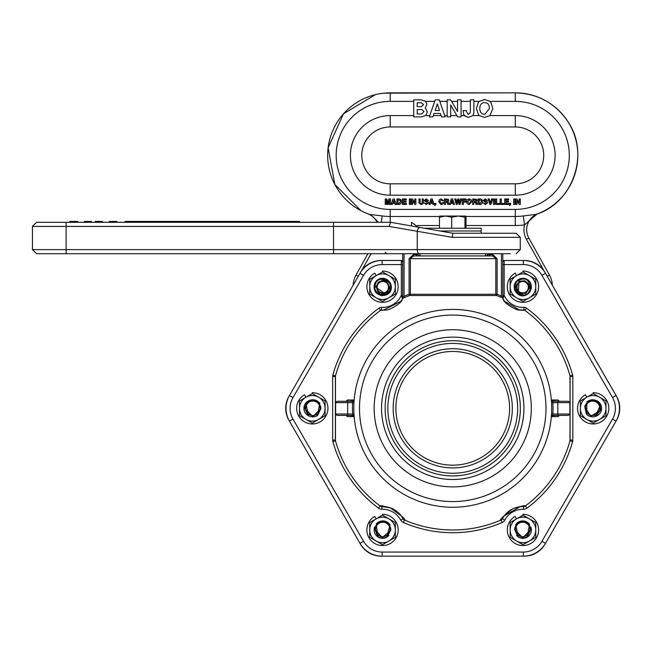 <?xml version="1.0" encoding="UTF-8"?>
<svg xmlns="http://www.w3.org/2000/svg" width="649" height="649" viewBox="0 0 649 649"><rect width="100%" height="100%" fill="white"/><g stroke="black" fill="none" stroke-linecap="round" stroke-linejoin="round"><path stroke-width="0.97" d="M523.321 552.056L523.321 556.152L382.164 556.152L523.321 556.152A25.587 25.587 0 0 0 545.476 543.359L616.055 421.112A25.587 25.587 0 0 0 616.055 395.525L545.476 273.286A25.587 25.587 0 0 0 523.321 260.492L502.78 260.492L523.321 260.492L523.321 264.581A21.49 21.49 0 0 1 541.931 275.33L612.51 397.577A21.49 21.49 0 0 1 612.51 419.067L541.931 541.315A21.49 21.49 0 0 1 523.321 552.056L382.164 552.056A21.49 21.49 0 0 1 363.554 541.315L292.975 419.067A21.49 21.49 0 0 1 292.975 397.577L363.554 275.33A21.49 21.49 0 0 1 382.164 264.581L401.342 264.581L401.342 295.311L402.51 298.921A1.363 1.363 0 0 0 402.656 298.581L404.611 297.558A120.771 120.771 0 0 1 409.568 295.538L496.631 295.538A121.022 121.022 0 0 1 500.874 297.283L501.417 296.033A122.377 122.377 0 0 0 497.118 294.273L497.118 258.667L492.842 254.578L487.561 254.578L487.634 253.71M554.376 415.368L552.372 415.409M551.788 415.709L556.793 415.368M557.816 415.368L557.816 414.005L552.883 414.005A100.295 100.295 0 0 0 552.883 402.631L557.816 402.631L557.816 414.005L569.871 414.005L568.508 415.368L552.688 415.368L552.883 414.005L551.52 413.932L551.326 416.617A1.363 1.363 0 0 1 552.688 415.368L551.828 415.676M559.024 415.392L559.243 415.368A1.363 1.184 -90 0 0 558.059 416.642L559.324 415.368M551.326 416.642L558.059 416.642M552.372 401.228L554.376 401.269M551.828 400.968L552.688 401.269A1.363 1.363 0 0 1 551.326 400.019L551.374 400.628M556.793 401.269L551.788 400.928M353.656 415.676L352.796 415.368A1.363 1.363 0 0 1 354.159 416.617L354.111 416.009M348.691 415.368L353.697 415.709M353.121 415.409L351.117 415.368M351.117 401.269L353.121 401.228M353.697 400.928L348.691 401.269M354.151 400.1L354.159 400.019A1.363 1.363 0 0 1 352.796 401.269L353.656 400.968M347.669 401.269L347.669 402.631L352.61 402.631L352.796 401.269L336.977 401.269L346.25 401.269A1.363 1.184 90 0 0 347.426 399.995L346.16 401.269M354.159 399.995L347.426 399.995M509.603 408.318A56.861 56.861 0 0 1 452.742 465.179A56.861 56.861 0 0 1 395.882 408.318A56.861 56.861 0 0 1 452.742 351.466A56.861 56.861 0 0 1 509.603 408.318M452.742 337.131A71.187 71.187 0 0 1 523.93 408.318A71.187 71.187 0 0 1 452.742 479.506A71.187 71.187 0 0 1 381.555 408.318A71.187 71.187 0 0 1 452.742 337.131M487.561 253.71L487.561 254.578L486.336 255.941A1.363 1.29 90 0 0 487.634 254.578M417.859 254.578L413.437 254.578L409.081 258.667L495.812 258.667L492.842 255.941L492.842 254.578M502.78 296.982L502.78 253.71L502.78 298.207L502.78 296.982L501.417 296.033L501.417 253.71M346.16 415.368L347.426 416.642L354.159 416.642M503.575 300.187L502.983 298.921A1.363 1.363 0 0 1 502.78 298.207L503.575 300.187C503.738 302.507 515.679 310.579 519.719 310.06L524.919 310.36A121.679 121.679 0 0 1 570 375.82L570 440.817A121.679 121.679 0 0 1 525.309 505.993C526.242 505.027 522.08 505.936 512.815 508.702C502.983 516.499 499.057 520.263 501.044 519.995A121.679 121.679 0 0 1 404.441 519.995C406.428 520.247 402.494 516.482 392.637 508.686C383.397 505.936 379.243 505.036 380.176 505.993A121.679 121.679 0 0 1 335.484 440.817L335.484 375.82A121.679 121.679 0 0 1 380.565 310.36L385.774 310.06C389.806 310.579 401.755 302.507 401.918 300.187L402.656 298.581A1.363 1.363 0 0 1 402.51 298.921L401.918 300.187M444.776 309.711L446.155 309.605A98.932 98.932 0 0 1 446.601 309.581L447.753 309.516M559.324 401.269L558.059 399.995L551.326 399.995M409.081 258.667L409.081 294.273L410.371 294.273A1.363 1.29 90 0 1 409.568 295.538L409.081 294.273A122.117 122.117 0 0 0 404.076 296.317L404.611 297.558M402.713 298.207L402.704 298.305A1.363 1.363 0 0 0 402.713 298.207L402.713 297.21L402.713 298.207A1.363 1.363 0 0 1 402.704 298.305M404.076 253.71L404.076 296.317L402.713 297.21L402.713 253.71M413.437 254.578L413.437 255.941L419.295 255.941L417.924 254.578L417.924 253.71M497.118 258.667L495.812 258.667L495.812 294.273L410.371 294.273L410.371 258.667L413.437 255.941L492.842 255.941M480 313.256A98.899 98.899 0 0 0 478.93 312.956L478.589 312.826A98.932 98.932 0 0 0 476.804 312.356L476.796 312.396A98.899 98.899 0 0 0 475.701 312.128L475.717 312.088A98.932 98.932 0 0 1 476.788 312.356L478.921 312.915A98.932 98.932 0 0 1 480.009 313.216L486.758 315.422M475.701 312.128L475.717 312.088A98.932 98.932 0 0 0 474.273 311.755L470.484 310.993A98.932 98.932 0 0 0 469.04 310.741L469.032 310.774A98.899 98.899 0 0 0 467.921 310.595L467.945 310.563A98.932 98.932 0 0 1 469.04 310.741L469.032 310.774M460.912 309.727L462.769 309.938A98.899 98.899 0 0 0 461.634 309.824L461.415 309.768A98.932 98.932 0 0 0 459.086 309.589L458.867 309.614A98.899 98.899 0 0 0 457.723 309.549L459.622 309.63M450.771 309.411L451.193 309.403M451.85 309.395L446.601 309.581M436.574 310.757L436.566 310.717A98.932 98.932 0 0 1 437.677 310.538L437.686 310.579A98.899 98.899 0 0 0 436.574 310.757L436.566 310.717A98.932 98.932 0 0 0 435.017 310.985L431.69 311.658M440.144 310.23L440.996 310.108M440.793 310.149L440.793 310.117A98.932 98.932 0 0 1 443.016 309.865L443.016 309.906A98.899 98.899 0 0 0 441.896 310.019L441.312 310.052A98.932 98.932 0 0 0 440.931 310.092L440.136 310.198M439.876 310.263L439.235 310.311M439.211 310.319L439.868 310.23M440.996 310.125A98.899 98.899 0 0 0 439.795 310.279L440.931 310.092M480.179 313.272L484.016 314.465M484.584 314.651L485.111 314.83M474.37 311.78L475.717 312.088M464.66 310.108A98.932 98.932 0 0 1 465.779 310.246L465.771 310.287A98.899 98.899 0 0 0 464.66 310.141L464.66 310.108A98.932 98.932 0 0 0 462.559 309.873A98.932 98.932 0 0 1 463.021 309.922M466.104 310.295L465.584 310.222M457.188 309.524A98.899 98.899 0 0 0 455.971 309.476L457.131 309.484A98.932 98.932 0 0 1 457.951 309.524A98.932 98.932 0 0 0 456.985 309.476L457.188 309.508M451.72 309.395L452.718 309.386A98.932 98.932 0 0 1 453.846 309.395A98.899 98.899 0 0 0 452.718 309.427L452.718 309.386A98.932 98.932 0 0 0 451.152 309.403M426.166 313.021L428.948 312.291A98.932 98.932 0 0 1 430.003 312.039L429.743 312.096M434.035 311.171L434.652 311.058M435.017 310.985L436.566 310.717M431.236 311.755A98.932 98.932 0 0 0 429.573 312.137L426.409 312.972M427.796 312.583L426.596 312.907M444.963 309.695L444.289 309.751L444.963 309.695M456.328 309.492L456.985 309.516M456.06 309.484L455.411 309.427L456.06 309.443M457.131 309.484L456.328 309.451M453.846 309.395L453.846 309.427A98.932 98.932 0 0 1 455.825 309.435M467.921 310.595L467.929 310.563A98.932 98.932 0 0 0 465.779 310.246M472.367 311.358L474.273 311.755M470.947 311.074L470.42 310.976M470.46 310.985L469.803 310.871M447.291 309.541A98.932 98.932 0 0 0 443.016 309.865M439.641 310.263A98.932 98.932 0 0 0 437.677 310.538M425.947 313.086A98.932 98.932 0 0 0 452.742 507.25A98.932 98.932 0 0 0 480.009 313.216M354.062 415.392L353.973 413.932L352.61 414.005L352.796 415.368A1.363 1.363 0 0 1 354.159 416.617M551.423 401.252L551.52 402.713L552.883 402.631L552.688 401.269A1.363 1.363 0 0 1 551.326 400.019M382.164 264.581L382.164 260.492L402.713 260.492L401.342 260.492L402.713 261.855L402.907 261.141M502.78 261.855L504.143 260.492L502.78 260.492L524.303 260.492L504.127 260.492M402.713 295.311L401.342 295.311A20.695 20.695 0 0 1 381.571 307.375L381.442 310.1A1.363 1.363 0 0 0 380.565 310.36A1.363 1.363 0 0 1 381.442 310.1A23.429 23.429 0 0 0 381.75 310.108A23.429 23.429 0 0 1 381.442 310.1L381.539 310.1M401.415 300.844A119.108 119.108 0 0 0 401.074 301.006A23.429 23.429 0 0 0 402.51 298.921L400.822 301.323L383.616 310.1L381.888 310.117M502.78 295.311L504.143 295.311L504.143 260.492M502.983 298.921L504.143 295.311A20.695 20.695 0 0 0 523.921 307.375L524.043 310.1A1.363 1.363 0 0 1 524.919 310.36A1.363 1.363 0 0 0 524.043 310.1L519.046 309.792L504.719 301.387L502.983 298.921A23.429 23.429 0 0 0 504.224 300.755M381.969 310.117A23.429 23.429 0 0 0 383.088 310.117A23.429 23.429 0 0 1 381.969 310.117M335.387 376.55A2.726 2.726 0 0 1 335.484 375.82A2.726 2.726 0 0 0 335.387 376.55L335.387 440.087L335.387 376.55A2.726 2.726 0 0 1 335.484 375.82L332.856 375.09A5.46 5.46 0 0 0 332.661 376.55L335.387 376.55M335.484 440.817A2.726 2.726 0 0 1 335.387 440.087A2.726 2.726 0 0 0 335.484 440.817L332.856 441.547A124.405 124.405 0 0 0 378.554 508.183L380.176 505.993A2.726 2.726 0 0 0 381.88 506.528L390.398 507.883L401.285 515.923L403.126 518.786A23.429 23.429 0 0 0 382.78 506.52M382.018 506.528A23.429 23.429 0 0 0 381.88 506.528A2.726 2.726 0 0 1 380.176 505.993A2.726 2.726 0 0 0 381.88 506.528L381.953 509.254A20.695 20.695 0 0 1 400.725 520.092L403.126 518.794A2.726 2.726 0 0 0 404.441 519.995A2.726 2.726 0 0 1 403.126 518.794L402.81 518.235M400.725 520.092A5.46 5.46 0 0 0 403.362 522.502A124.405 124.405 0 0 0 502.131 522.502A5.46 5.46 0 0 0 504.76 520.092L502.358 518.794A2.726 2.726 0 0 1 501.044 519.995A2.726 2.726 0 0 0 502.358 518.794L504.273 515.825L520.141 506.691L523.605 506.528A23.429 23.429 0 0 0 523.402 506.52M522.753 506.52A23.429 23.429 0 0 0 502.934 517.788M525.309 505.993A2.726 2.726 0 0 1 523.605 506.528A2.726 2.726 0 0 0 525.309 505.993L526.939 508.183A124.405 124.405 0 0 0 572.629 441.547L570 440.817A2.726 2.726 0 0 0 570.098 440.087A2.726 2.726 0 0 1 570 440.817A2.726 2.726 0 0 0 570.098 440.087L570.098 376.55A2.726 2.726 0 0 0 570 375.82A2.726 2.726 0 0 1 570.098 376.55L572.824 376.55A5.46 5.46 0 0 0 572.629 375.09L570 375.82M506.106 302.961A23.429 23.429 0 0 0 506.942 303.789M515.444 308.883A23.429 23.429 0 0 0 516.417 309.192M519.825 309.914A23.429 23.429 0 0 0 521.812 310.092M522.177 310.108A23.429 23.429 0 0 0 524.043 310.1A1.363 1.363 0 0 1 524.919 310.36L526.534 308.161A4.097 4.097 0 0 0 523.921 307.375M416.561 253.71L416.561 255.941L419.538 255.941M485.947 255.941L489.622 255.941L489.622 253.71M292.975 397.577L289.43 395.525L360.008 273.286L289.43 395.525A25.587 25.587 0 0 0 289.43 421.112L360.008 543.359A25.587 25.587 0 0 0 382.164 556.152L381.182 556.152A23.883 23.883 0 0 1 360.503 544.211A23.883 23.883 0 0 0 381.182 556.152M382.164 260.492A25.587 25.587 0 0 0 360.008 273.286L360.519 272.442M557.816 401.269L557.816 402.631L569.871 402.631L568.508 401.269L552.688 401.269M347.426 416.642A1.363 1.184 -90 0 0 346.25 415.368L336.977 415.368L347.669 415.368L347.669 414.005L352.61 414.005A100.295 100.295 0 0 1 352.61 402.631L353.973 402.713M347.669 415.368L352.796 415.368M559.024 401.244L559.243 401.269A1.363 1.184 90 0 1 558.059 399.995M402.713 260.492L381.182 260.492L402.713 260.492M612.51 419.067L616.055 421.112L616.55 420.26A23.883 23.883 0 0 0 616.55 396.377L544.99 272.434A23.883 23.883 0 0 0 524.303 260.492L524.303 260.509M544.99 544.211L545.476 543.359A25.587 25.587 0 0 1 523.321 556.152L524.303 556.152A23.883 23.883 0 0 0 544.99 544.211L544.973 544.203M544.973 272.442L616.534 396.393M289.43 395.525L288.935 396.377A23.883 23.883 0 0 0 288.935 420.26L289.43 421.112L292.975 419.067M363.554 541.315L360.008 543.359L360.519 544.203M381.182 260.492A23.883 23.883 0 0 0 360.503 272.434A23.883 23.883 0 0 1 381.182 260.492L381.182 260.509M308.389 415.579L305.947 403.337A8.526 8.526 0 0 1 319.795 403.337L317.353 415.579M305.947 403.337L312.875 400.125L319.795 403.337M320.249 408.318A7.374 7.277 0 0 1 320.176 409.276L312.883 416.569L305.574 409.276L307.74 413.6L312.875 415.814L318.01 413.6L320.176 409.276M305.501 408.318A7.374 7.277 0 0 1 312.875 401.106M320.955 408.318C320.265 403.694 317.572 401.171 312.875 400.741C308.178 401.163 305.484 403.694 304.787 408.318L308.088 415.384A8.526 8.526 0 0 0 317.661 415.384L320.955 408.318M305.655 408.318A7.212 7.212 0 0 1 312.875 401.106A7.212 7.212 0 0 1 320.087 408.318A7.212 7.212 0 0 1 312.875 415.538A7.212 7.212 0 0 1 305.655 408.318M377.848 536.39L376.242 524.011A8.526 8.526 0 0 1 390.057 524.952L386.788 536.991M376.242 524.011L383.364 521.277L390.057 524.952M390.163 529.949A7.374 7.277 3.9 0 1 390.033 530.898L382.253 537.68L375.455 529.909L377.329 534.37L382.302 536.934L387.575 535.068L390.033 530.898M375.455 528.951A7.374 7.277 3.9 0 1 383.299 522.25M390.876 529.998C390.495 525.341 387.98 522.632 383.324 521.893C378.61 521.999 375.747 524.335 374.741 528.903L377.556 536.171A8.526 8.526 0 0 0 387.104 536.82L390.876 529.998M375.609 528.959A7.212 7.212 0 0 1 383.299 522.25A7.212 7.212 0 0 1 390.008 529.941A7.212 7.212 0 0 1 382.318 536.65A7.212 7.212 0 0 1 375.609 528.959M518.283 536.764L515.695 524.554A8.526 8.526 0 0 1 529.543 524.392L527.248 536.658M515.695 524.554L522.583 521.252L529.543 524.392M530.055 529.365A7.374 7.277 -0.7 0 1 529.99 530.322L522.786 537.697L515.387 530.493L517.602 534.792L522.769 536.95L527.88 534.671L529.99 530.322M515.306 529.535A7.374 7.277 -0.7 0 1 522.591 522.234M530.76 529.357C530.014 524.741 527.296 522.242 522.591 521.877C517.902 522.356 515.233 524.911 514.592 529.543L517.975 536.569A8.526 8.526 0 0 0 527.548 536.455L530.76 529.357M515.46 529.535A7.212 7.212 0 0 1 522.591 522.234A7.212 7.212 0 0 1 529.892 529.365A7.212 7.212 0 0 1 522.761 536.666A7.212 7.212 0 0 1 515.46 529.535M586.615 414.378L586.996 401.909A8.526 8.526 0 0 1 600.479 405.033L595.344 416.398M586.996 401.909L594.46 400.336L600.479 405.033M599.798 409.981A7.374 7.277 13 0 1 599.514 410.898L590.76 416.358L585.284 407.604L586.42 412.302L590.923 415.62L596.431 414.622L599.514 410.898M585.43 406.655A7.374 7.277 13 0 1 594.241 401.293M600.487 410.144C600.86 405.479 598.808 402.412 594.322 400.936C589.649 400.287 586.461 402.145 584.741 406.493L586.363 414.119A8.526 8.526 0 0 0 595.685 416.277L600.487 410.144M585.585 406.696A7.212 7.212 0 0 1 594.241 401.293A7.212 7.212 0 0 1 599.644 409.949A7.212 7.212 0 0 1 590.988 415.352A7.212 7.212 0 0 1 585.585 406.696M376.128 275.614A12.793 12.793 0 0 0 376.128 297.777A12.793 12.793 0 0 0 395.314 286.696A12.793 12.793 0 0 0 376.128 275.614L374.708 273.156A15.633 15.633 0 0 0 372.477 298.678A15.633 15.633 0 0 0 397.22 292.042A15.633 15.633 0 0 0 382.521 271.063L382.521 271.923L369.727 279.313L369.727 294.086L382.521 301.469L395.314 294.086L395.314 279.313L382.521 271.923M305.906 397.245A12.793 12.793 0 0 0 305.906 419.4A12.793 12.793 0 0 0 325.1 408.318A12.793 12.793 0 0 0 305.906 397.245L304.486 394.779A15.633 15.633 0 0 0 302.256 420.301A15.633 15.633 0 0 0 326.999 413.664A15.633 15.633 0 0 0 312.307 392.686L312.307 393.545L299.514 400.936L299.514 415.709L305.906 419.4L312.307 423.091L325.1 415.709L325.1 400.936L312.307 393.545M516.563 275.614A12.793 12.793 0 0 0 516.563 297.777A12.793 12.793 0 0 0 535.758 286.696A12.793 12.793 0 0 0 516.563 275.614L515.144 273.156A15.633 15.633 0 0 0 512.913 298.678A15.633 15.633 0 0 0 537.656 292.042A15.633 15.633 0 0 0 522.964 271.063L522.964 271.923L510.171 279.313L510.171 294.086L516.563 297.777L522.964 301.469L535.758 294.086L535.758 279.313L522.964 271.923M376.128 518.867A12.793 12.793 0 0 0 376.128 541.023A12.793 12.793 0 0 0 395.314 529.941A12.793 12.793 0 0 0 376.128 518.867L374.708 516.401A15.633 15.633 0 0 0 372.477 541.923A15.633 15.633 0 0 0 397.22 535.295A15.633 15.633 0 0 0 382.521 514.308L382.521 515.176L369.727 522.559L369.727 537.331L382.521 544.714L395.314 537.331L395.314 522.559L382.521 515.176M516.563 518.867A12.793 12.793 0 0 0 516.563 541.023A12.793 12.793 0 0 0 535.758 529.941A12.793 12.793 0 0 0 516.563 518.867L515.144 516.401A15.633 15.633 0 0 0 512.913 541.923A15.633 15.633 0 0 0 537.656 535.295A15.633 15.633 0 0 0 522.964 514.308L522.964 515.176L510.171 522.559L510.171 537.331L522.964 544.714L535.758 537.331L535.758 522.559L522.964 515.176M586.785 397.245A12.793 12.793 0 0 0 586.785 419.4A12.793 12.793 0 0 0 605.979 408.318A12.793 12.793 0 0 0 586.785 397.245L585.366 394.779A15.633 15.633 0 0 0 583.135 420.301A15.633 15.633 0 0 0 607.878 413.664A15.633 15.633 0 0 0 593.186 392.686L593.186 393.545L580.393 400.936L580.393 415.709L586.785 419.4L593.186 423.091L605.979 415.709L605.979 400.936L593.186 393.545M528.367 293.145A8.413 8.413 0 0 1 514.552 286.696A8.413 8.413 0 0 1 522.964 278.283A8.413 8.413 0 0 1 530.85 289.616M522.964 278.802A7.893 7.893 0 0 0 515.071 286.696A7.893 7.893 0 0 0 522.964 294.589M594.646 400.035A8.413 8.413 0 0 1 594.646 416.601M530.866 527.069A8.413 8.413 0 0 1 516.523 535.352M388.962 535.352A8.413 8.413 0 0 1 374.619 527.069M310.839 416.601A8.413 8.413 0 0 1 310.839 400.035M390.836 285.422A8.413 8.413 0 0 1 382.521 295.108A8.413 8.413 0 0 1 374.116 286.696A8.413 8.413 0 0 1 389.059 281.398M384.086 278.965A7.893 7.893 0 0 0 374.635 286.696A7.893 7.893 0 0 0 382.521 294.589A7.893 7.893 0 0 0 389.587 283.183M420.041 255.941L420.041 253.71M77.783 222.323L77.783 221.414L69.905 221.414L69.905 222.323M73.84 222.323L73.84 221.414M109.324 222.323L109.324 221.414L109.024 222.323M116.901 222.323L116.901 221.414L109.324 221.414M116.601 222.323L116.601 221.414M112.958 222.323L112.958 221.414M66.109 222.323L36.547 222.323L32.45 226.42L389.043 226.42L452.361 237.339L452.742 233.242L390.828 222.323L66.109 222.323L66.109 253.71L510.284 253.71M91.371 222.323L91.371 221.414L84.346 221.414L84.346 222.323M84.548 222.323L84.548 221.414M91.485 222.323L91.371 221.414M95.306 222.323L95.306 221.414L96.563 221.414L96.563 222.323M102.461 222.323L102.461 221.414L96.563 221.414M95.525 222.323L95.525 221.414M102.347 222.323L102.347 221.414M175.327 222.323L175.327 221.414L125.014 221.414L125.014 222.323M170.379 222.323L170.379 221.414M202.163 222.323L202.163 221.414L175.327 221.414M223.597 222.323L223.597 221.414L214.843 221.414L214.843 222.323M214.843 221.414L202.163 221.414M248.656 222.323L248.656 221.414L242.783 221.414L242.783 222.323M242.783 221.414L223.597 221.414M260.574 222.323L260.574 221.414L248.656 221.414M299.546 222.323L299.546 221.414L260.574 221.414M255.455 222.323L255.455 221.414M230.598 222.323L230.598 221.414M209.651 222.323L209.651 221.414M181.087 222.323L181.087 221.414M516.174 253.71L520.271 249.622L32.45 249.622L36.547 253.71L66.109 253.71M420.438 253.71L419.392 253.71A4.097 2.15 90 0 1 417.242 249.622L417.242 231.523A4.097 2.125 100 0 1 420.106 227.491L452.742 233.242L516.117 233.242L452.742 233.242M389.043 226.42L390.787 222.331M424.365 228.237L481.169 228.237L481.169 230.971L439.844 230.971L481.169 230.971L481.169 233.242M466.031 228.237L466.031 217.188L465.56 216.068L464.952 217.188L458.316 216.052L465.495 216.052M445.563 216.052L439.462 217.188L439.965 216.052L458.316 216.052L451.672 217.188L445.563 216.052M439.462 228.237L439.462 217.188M451.672 228.237L451.672 217.188M464.952 228.237L464.952 217.188M515.29 115.595L515.29 126.961L390.203 126.961A28.426 28.426 0 0 0 361.769 155.395A28.426 28.426 0 0 0 390.203 183.821L515.29 183.821L390.203 183.821A28.426 28.426 0 0 1 361.769 155.395A28.426 28.426 0 0 1 390.203 126.961L515.29 126.961A28.426 28.426 0 0 1 543.716 155.395A28.426 28.426 0 0 1 515.29 183.821L515.29 195.195A39.8 39.8 0 0 0 555.09 155.395A39.8 39.8 0 0 0 515.29 115.595L489.906 115.595L484.633 117.396L479.327 115.595L478.508 114.759L476.423 108.456L478.386 102.307L479.295 101.374L484.633 99.548M514.868 198.959L514.868 204.419L513.748 204.419L513.748 198.959L514.868 198.959M508.784 203.478L508.784 204.419L504.703 204.419L504.703 198.959L508.662 198.959L508.662 199.9L505.831 199.9L505.831 201.141L508.443 201.141L508.443 202.074L505.831 202.074L505.831 203.478L508.784 203.478M499.3 203.478L499.3 204.419L495.56 204.419L495.56 198.959L496.688 198.959L496.688 203.478L499.3 203.478M491.601 198.959L492.745 198.959L490.879 204.419L489.922 204.419L488.064 198.959L489.2 198.959L490.401 203.072L491.601 198.959M466.063 198.959L466.063 199.9L463.354 199.9L463.354 201.141L465.739 201.141L465.739 202.074L463.354 202.074L463.354 204.419L462.234 204.419L462.234 198.959L466.063 198.959M442.44 202.553L443.527 202.553L442.748 204.102L441.109 204.581L438.716 201.693L439.357 199.689L441.215 198.87L443.527 200.809L442.456 200.809L441.255 199.811L439.811 201.725L441.215 203.624L442.44 202.553M428.145 201.742L428.567 202.812L426.279 204.589L424.073 202.804L426.377 203.689L427.488 202.975L424.17 200.582L426.223 198.87L428.397 200.622L426.182 199.762L425.225 200.468L428.145 201.742M415.879 198.959L415.879 204.419L414.776 204.419L412.569 200.606L412.569 204.419L411.442 204.419L411.442 198.959L412.553 198.959L414.76 202.707L414.76 198.959L415.879 198.959M406.444 203.478L406.444 204.419L402.372 204.419L402.372 198.959L406.323 198.959L406.323 199.9L403.491 199.9L403.491 201.141L406.104 201.141L406.104 202.074L403.491 202.074L403.491 203.478L406.444 203.478M400.06 200.427L398.072 199.9L398.072 203.478L399.103 203.478L400.336 201.588L400.06 200.427M400.79 199.576L401.471 201.498L400.855 203.583L399.492 204.419L396.945 204.419L396.945 198.959L399.573 198.959L400.79 199.576M393.716 200.265L393.043 202.383L394.43 202.383L393.716 200.265M394.357 198.959L396.231 204.419L395.087 204.419L394.697 203.324L392.677 203.324L392.304 204.419L391.16 204.419L393.059 198.959L394.357 198.959M390.536 198.959L390.536 204.419L389.408 204.419L389.408 199.989L388.443 204.419L387.315 204.419L386.342 200.006L386.342 204.419L385.222 204.419L385.222 198.959L386.869 198.959L387.875 203.137L388.897 198.959L390.536 198.959M410.452 198.959L410.452 204.419L409.332 204.419L409.332 198.959L410.452 198.959M423.318 198.959L423.318 202.877L422.799 204.021L421.071 204.589L418.986 202.804L418.986 198.959L420.114 198.959L420.114 202.821L421.096 203.616L422.191 202.821L422.191 198.959L423.318 198.959M431.577 200.265L430.904 202.383L432.291 202.383L431.577 200.265M432.218 198.959L434.084 204.419L432.948 204.419L432.559 203.324L430.538 203.324L430.165 204.419L429.021 204.419L430.92 198.959L432.218 198.959M435.836 203.324L435.836 204.476L434.708 205.733L435.357 204.54L434.708 204.419L434.708 203.324L435.836 203.324M447.096 199.9L445.522 199.9L445.522 201.328L447.072 201.328L447.737 200.541L447.096 199.9M448.865 204.208L447.656 204.419L447.404 202.488L445.522 202.261L445.522 204.419L444.395 204.419L444.395 198.959L448.345 199.3L448.808 200.468L448.005 201.79L448.865 204.208M451.955 200.265L451.282 202.383L452.678 202.383L451.955 200.265M452.596 198.959L454.47 204.419L453.326 204.419L452.937 203.324L450.917 203.324L450.544 204.419L449.4 204.419L451.306 198.959L452.596 198.959M460.401 198.959L461.593 198.959L460.06 204.419L459.054 204.419L458.145 200.257L457.253 204.419L456.239 204.419L454.714 198.959L455.898 198.959L456.742 203.048L457.553 198.959L458.746 198.959L459.565 203.096L460.401 198.959M469.162 199.851L467.629 201.709L469.243 203.616L470.728 201.734L469.162 199.851M471.15 199.714L471.807 201.742L469.178 204.581L467.223 203.737L466.55 201.725L467.183 199.754L469.227 198.87L471.15 199.714M475.376 199.9L473.802 199.9L473.802 201.328L475.352 201.328L476.017 200.541L475.376 199.9M477.145 204.208L475.936 204.419L475.685 202.488L473.802 202.261L473.802 204.419L472.675 204.419L472.675 198.959L476.626 199.3L477.088 200.468L476.285 201.79L477.145 204.208M481.177 200.427L479.189 199.9L479.189 203.478L480.219 203.478L481.453 201.588L481.177 200.427M481.907 199.576L482.58 201.498L481.972 203.583L480.609 204.419L478.062 204.419L478.062 198.959L480.69 198.959L481.907 199.576M487.212 201.742L487.634 202.812L485.347 204.589L483.14 202.804L485.444 203.689L486.555 202.975L483.237 200.582L485.29 198.87L487.464 200.622L485.249 199.762L484.292 200.468L487.212 201.742M494.489 198.959L494.489 204.419L493.362 204.419L493.362 198.959L494.489 198.959M503.875 203.478L503.875 204.419L500.136 204.419L500.136 198.959L501.263 198.959L501.263 203.478L503.875 203.478M510.714 203.324L510.714 204.476L509.595 205.733L510.236 204.54L509.595 204.419L509.595 203.324L510.714 203.324M520.303 198.959L520.303 204.419L519.192 204.419L516.985 200.606L516.985 204.419L515.858 204.419L515.858 198.959L516.969 198.959L519.176 202.707L519.176 198.959L520.303 198.959M468.278 117.428L463.994 115.595L463.053 110.598L466.574 110.598L466.574 111.693L468.254 114.484L470.355 112.528L470.355 99.824L473.867 99.824L473.867 101.374L479.295 101.374L484.779 99.548L490.011 101.374L490.79 102.185L492.851 108.513L489.906 115.595M421.087 99.824L425.671 101.374L426.896 104.27L425.282 107.783L427.334 111.944L425.955 115.344L421.582 116.885L413.705 116.885L413.705 99.824L421.087 99.824L425.557 101.268M484.584 102.607C481.509 102.753 479.911 104.684 479.798 108.407C479.895 112.253 481.574 114.24 484.819 114.37L489.476 108.497C489.378 104.692 487.748 102.737 484.584 102.607M450.641 99.824L457.537 111.523L457.537 99.824L461.05 99.824L461.05 116.885L457.594 116.885L450.698 104.96L450.698 116.885L447.177 116.885L447.177 99.824L450.641 99.824L451.558 101.374L457.537 101.374M457.594 116.885L456.847 115.595L450.698 115.595M429.297 116.885L435.244 99.824L439.284 99.824L445.133 116.885L441.571 116.885L440.363 113.461L434.051 113.461L432.883 116.885L429.297 116.885M425.671 101.374L434.7 101.374L435.244 99.824M439.284 99.824L439.819 101.374L447.177 101.374M437.288 103.897L435.179 110.525L439.527 110.525L437.288 103.897M441.571 116.885L441.117 115.595L433.321 115.595L432.883 116.885M425.955 115.344L421.582 116.885M421.379 102.769L417.218 102.769L417.218 106.631L421.29 106.631L423.554 104.635L421.379 102.769M421.696 109.535L417.218 109.535L417.218 113.948L421.696 113.948L423.992 111.547L421.696 109.535M473.867 101.374L473.867 112.958L472.894 115.595L468.205 117.428L463.646 115.011M538.995 213.27A62.547 62.547 0 0 1 538.143 213.61L539.035 213.253A62.547 62.547 0 0 0 515.29 92.848L390.203 92.848A62.547 62.547 0 0 0 369.289 214.34L372.096 216.093A10.919 9.045 109.5 0 0 369.289 214.34L382.147 215.93L381.296 222.323M374.27 217.886L372.956 216.75M377.134 222.323A17.061 17.061 0 0 0 367.861 213.813L366.45 213.253M383.9 93.164L515.29 92.848A62.547 62.547 0 0 1 539.076 213.237L539.035 213.253M537.623 213.813A17.061 17.061 0 0 0 528.821 238.053A17.061 17.061 0 0 1 537.623 213.813L538.151 213.61M536.22 214.332L523.345 215.93L524.538 224.887L537.104 214.008M536.163 214.348L536.196 214.34C572.864 202.942 590.306 153.805 567.721 121.298C555.049 102.972 537.567 93.488 515.29 92.848L515.29 101.374A54.013 54.013 0 0 1 569.303 155.395A54.013 54.013 0 0 1 515.29 209.408L390.203 209.408A54.013 54.013 0 0 1 336.182 155.395A54.013 54.013 0 0 1 390.203 101.374L413.705 101.374L390.203 101.374L390.203 92.848M372.096 216.093L378.529 222.323M358.248 276.336L356.009 275.087L367.934 253.71L356.009 275.087A22.739 22.739 0 0 0 353.153 285.162M549.476 275.087A22.739 22.739 0 0 1 552.34 285.162A22.739 22.739 0 0 0 549.476 275.087L528.821 238.053L549.476 275.087L547.245 276.336M380.541 295.409L382.196 295.693L388.386 293.64L391.315 287.807A8.526 8.526 0 0 0 389.262 281.609C374.935 274.324 375.187 286.761 374.976 286.623L385.498 293.948L389.741 287.694L387.112 282.08L389.489 287.093L387.177 292.245L382.326 293.851L377.759 291.563L376.144 286.704L378.44 282.137L382.237 280.53C386.78 279.435 389.806 281.861 391.315 287.807C391.047 298.816 372.98 297.51 374.303 286.574M378.44 282.137L382.237 280.53L378.44 282.137L376.144 286.704L377.759 291.563L379.543 293.015L377.759 291.563L376.144 286.704L378.44 282.137L382.237 280.53L378.44 282.137L376.144 286.704L377.759 291.563L379.543 293.015L377.759 291.563L376.144 286.704L378.44 282.137L382.237 280.53L378.44 282.137L376.144 286.704L377.759 291.563L379.543 293.015L377.759 291.563L376.144 286.704L378.44 282.137L382.237 280.53L378.44 282.137L376.144 286.704L377.759 291.563L379.543 293.015L377.759 291.563L376.144 286.704L378.44 282.137L382.237 280.53L378.44 282.137L376.144 286.704L377.759 291.563L379.543 293.015L377.759 291.563L376.144 286.704L378.44 282.137L382.237 280.53L378.44 282.137L376.144 286.704L377.759 291.563L379.543 293.015L377.759 291.563L376.144 286.704L378.44 282.137L382.237 280.53L378.44 282.137L376.144 286.704L377.759 291.563L379.543 293.015L377.759 291.563L376.144 286.704L378.44 282.137L382.237 280.53L378.44 282.137L376.144 286.704L377.759 291.563L379.543 293.015L377.759 291.563L376.144 286.704L378.44 282.137L382.237 280.53L378.44 282.137L376.144 286.704L377.759 291.563L379.543 293.015L377.759 291.563L376.144 286.704L378.44 282.137L382.237 280.53L378.44 282.137L376.144 286.704L377.759 291.563L379.543 293.015L377.759 291.563L376.144 286.704L378.44 282.137L382.237 280.53L378.44 282.137L376.144 286.704L377.759 291.563L379.543 293.015L377.759 291.563L376.144 286.704L378.44 282.137L382.237 280.53L378.44 282.137L376.144 286.704L377.759 291.563L379.543 293.015L377.759 291.563L376.144 286.704L378.44 282.137L382.237 280.53L378.44 282.137L376.144 286.704L377.759 291.563L379.543 293.015L377.759 291.563L376.144 286.704L378.44 282.137L382.237 280.53L378.44 282.137L376.144 286.704L377.759 291.563L379.543 293.015L377.759 291.563L376.144 286.704L378.44 282.137L382.237 280.53L378.44 282.137L376.144 286.704L377.759 291.563L379.543 293.015L377.759 291.563L376.144 286.704M387.112 282.08L389.489 287.093L387.177 292.245L382.326 293.851L377.759 291.563L376.144 286.704L378.44 282.137L382.237 280.53L378.44 282.137L376.144 286.704L377.759 291.563L379.543 293.015L377.759 291.563L376.144 286.704L378.44 282.137L382.237 280.53L378.44 282.137L376.144 286.704L377.759 291.563L379.543 293.015L377.759 291.563L376.144 286.704L378.44 282.137L382.237 280.53L378.44 282.137L376.144 286.704L377.759 291.563L379.543 293.015L377.759 291.563L376.144 286.704L378.44 282.137L382.237 280.53L378.44 282.137L376.144 286.704L377.759 291.563L382.326 293.851L387.177 292.245L389.489 287.093L387.112 282.08A6.685 6.685 -174.5 0 0 382.237 280.53M377.134 286.777A5.687 5.687 0 0 0 382.399 292.861A5.687 5.687 0 0 0 388.483 287.596A5.687 5.687 0 0 0 383.218 281.52A5.687 5.687 0 0 0 377.134 286.777M516.296 285.203L519.565 281.277L524.66 280.806L528.026 283.191L524.66 280.806L519.565 281.277L516.296 285.203L515.996 287.28L516.296 285.203L519.565 281.277L524.66 280.806L528.026 283.191L524.66 280.806L519.565 281.277L516.296 285.203L515.996 287.28L516.296 285.203L519.565 281.277L524.66 280.806L528.026 283.191C531.361 286.469 530.898 290.322 526.647 294.735A8.526 8.526 0 0 0 530.825 289.722C529.446 273.708 519.022 280.49 519.022 280.238L518.364 293.04L525.917 293.34L529.292 288.14L526.079 292.942M515.996 287.28L516.296 285.203L519.565 281.277L524.66 280.806L528.026 283.191L524.66 280.806L519.565 281.277L516.296 285.203L515.996 287.28L516.296 285.203L519.565 281.277L524.66 280.806L528.026 283.191L524.66 280.806L519.565 281.277L516.296 285.203L515.996 287.28L516.296 285.203L519.565 281.277L524.66 280.806L528.026 283.191L524.66 280.806L519.565 281.277L516.296 285.203L515.996 287.28L516.296 285.203L519.565 281.277L524.66 280.806L528.026 283.191L524.66 280.806L519.565 281.277L516.296 285.203L515.996 287.28L516.296 285.203L519.565 281.277L524.66 280.806L528.026 283.191L524.66 280.806L519.565 281.277L516.296 285.203L515.996 287.28L516.296 285.203L519.565 281.277L524.66 280.806L528.026 283.191L524.66 280.806L519.565 281.277L516.296 285.203L515.996 287.28L516.296 285.203L519.565 281.277L524.66 280.806L528.026 283.191L524.66 280.806L519.565 281.277L516.296 285.203L515.996 287.28L516.296 285.203L519.565 281.277L524.66 280.806L528.026 283.191L524.66 280.806L528.026 283.191L524.66 280.806L528.026 283.191L524.66 280.806L528.026 283.191L524.66 280.806L519.565 281.277L516.296 285.203L515.996 287.28L516.296 285.203L519.565 281.277L524.66 280.806L528.026 283.191L524.66 280.806L528.026 283.191L524.66 280.806L519.565 281.277L516.296 285.203L515.996 287.28L516.296 285.203L519.565 281.277L524.66 280.806L528.026 283.191L524.66 280.806L519.565 281.277L516.296 285.203L515.996 287.28L516.296 285.203L519.565 281.277L524.66 280.806L528.026 283.191L524.66 280.806L519.565 281.277L516.296 285.203L515.996 287.28L516.296 285.203L519.565 281.277L524.66 280.806L528.026 283.191L524.66 280.806L519.565 281.277L516.296 285.203L516.766 290.298L520.693 293.567L525.787 293.105L529.292 288.14L525.941 293.015M526.29 292.813L520.693 293.567L516.766 290.298L516.296 285.203L519.565 281.277L524.66 280.806L528.026 283.191L524.66 280.806L519.565 281.277L516.296 285.203L516.766 290.298L520.693 293.567L526.29 292.813M529.292 288.14A6.685 6.685 -116.4 0 0 528.026 283.191M520.036 282.153A5.687 5.687 0 0 0 517.642 289.835A5.687 5.687 0 0 0 525.325 292.22A5.687 5.687 0 0 0 527.71 284.546A5.687 5.687 0 0 0 520.036 282.153M514.462 289.47L515.128 291.158L520.149 295.336L526.647 294.735C517.156 300.325 508.727 284.294 518.713 279.638M452.742 348.732A59.586 59.586 0 0 0 393.156 408.318A59.586 59.586 0 0 0 452.742 467.905A59.586 59.586 0 0 0 512.329 408.318A59.586 59.586 0 0 0 452.742 348.732M452.742 343.41A64.916 64.916 0 0 1 517.659 408.318A64.916 64.916 0 0 1 452.742 473.235A64.916 64.916 0 0 1 387.834 408.318A64.916 64.916 0 0 1 452.742 343.41M452.742 340.717A67.601 67.601 0 0 0 385.141 408.318A67.601 67.601 0 0 0 452.742 475.92A67.601 67.601 0 0 0 520.344 408.318A67.601 67.601 0 0 0 452.742 340.717M452.742 329.741A78.578 78.578 0 0 0 374.165 408.318A78.578 78.578 0 0 0 452.742 486.896A78.578 78.578 0 0 0 531.32 408.318A78.578 78.578 0 0 0 452.742 329.741M452.742 315.073A93.245 93.245 0 0 1 545.987 408.318A93.245 93.245 0 0 1 452.742 501.572A93.245 93.245 0 0 1 359.497 408.318A93.245 93.245 0 0 1 452.742 315.073M486.888 255.941L488.299 254.578L488.299 253.71M495.812 294.273L497.118 294.273L496.631 295.538A1.363 1.314 -90 0 1 495.812 294.273M500.874 297.283L502.78 298.037M502.78 264.581L523.321 264.581M402.656 298.581A1.363 1.363 0 0 1 402.51 298.921A23.429 23.429 0 0 1 401.074 301.006M402.713 264.581L401.342 264.581L401.342 260.492M381.571 307.375A4.097 4.097 0 0 0 378.951 308.161L380.565 310.36A121.679 121.679 0 0 0 380.565 310.36M378.951 308.161A124.405 124.405 0 0 0 332.856 375.09M332.661 376.55L332.661 440.087L335.387 440.087M332.661 440.087A5.46 5.46 0 0 0 332.856 441.547M378.554 508.183A5.46 5.46 0 0 0 381.953 509.254M403.362 522.502L404.441 519.995M502.131 522.502L501.044 519.995A2.726 2.726 0 0 0 502.358 518.794L502.675 518.243M504.76 520.092A20.695 20.695 0 0 1 523.532 509.254L523.605 506.528M523.532 509.254A5.46 5.46 0 0 0 526.939 508.183M572.629 441.547A5.46 5.46 0 0 0 572.824 440.087L570.098 440.087M572.824 440.087L572.824 376.55M572.629 375.09A124.405 124.405 0 0 0 526.534 308.161M360.008 543.359A25.587 25.587 0 0 0 382.164 556.152L382.164 552.056M616.055 421.112A25.587 25.587 0 0 0 616.055 395.525L612.51 397.577M541.931 275.33L545.476 273.286M541.931 541.315L545.476 543.359M363.554 275.33L360.008 273.286M552.688 415.368A1.363 1.363 0 0 0 551.326 416.617M352.796 401.269A1.363 1.363 0 0 0 354.159 400.019M347.669 402.631L347.669 414.005L335.614 414.005L335.614 402.631L347.669 402.631M288.951 396.393L288.935 396.377A23.883 23.883 0 0 0 288.935 420.26L288.951 420.252M101.577 222.323L101.577 221.414M99.175 222.323L99.175 221.414M281.698 222.323L281.698 221.414M333.537 222.323L333.537 253.71M452.361 237.339L520.271 237.339L516.174 233.242M418.256 227.166L411.523 222.323L411.523 225.974M413.705 115.595L390.203 115.595A39.8 39.8 0 0 0 350.403 155.395A39.8 39.8 0 0 0 390.203 195.195L515.29 195.195M490.011 101.374L515.29 101.374M461.05 101.374L470.355 101.374M479.327 115.595L472.894 115.595M463.994 115.595L461.05 115.595M447.177 115.595L444.695 115.595M429.752 115.595L425.679 115.595M390.203 126.961L390.203 115.595M523.345 215.93A61.071 61.071 0 0 1 515.29 216.466L515.29 225.503A70.108 70.108 0 0 0 524.538 224.887A19.786 19.786 0 0 0 526.436 239.384L528.821 238.053M515.29 209.408L515.29 216.466L465.812 216.466M439.681 216.466L390.203 216.466L390.203 222.323M417.437 225.503L439.462 225.503M466.031 225.503L515.29 225.503M390.203 209.408L390.203 216.466A61.071 61.071 0 0 1 382.147 215.93M526.436 239.384L543.984 270.844M361.501 270.844L371.058 253.71M390.203 183.821L390.203 195.195M488.251 254.578L488.251 253.71M401.812 300L400.822 301.323M383.616 310.1L382.448 310.125M523.516 310.125L521.983 310.1M520.79 310.019L519.046 309.792M504.719 301.387L503.64 299.943M503.324 517.172L504.273 515.825M520.141 506.691L521.885 506.544M523.013 506.52L523.532 506.528M381.937 506.528L382.472 506.52M383.632 506.544L385.392 506.699M388.491 507.291L390.398 507.883M401.285 515.923L402.185 517.204M569.871 414.005L569.871 402.631M335.614 402.631L336.977 401.269M335.614 414.005L336.977 415.368M485.452 253.71L485.452 255.941M271.533 222.323L271.533 221.414M385.222 252.347L386.585 253.71M520.271 249.622L520.271 237.339M32.45 249.622L32.45 226.42M361.12 210.763L334.787 184.397L328.126 147.737L343.499 113.786L375.455 94.608"/></g></svg>
